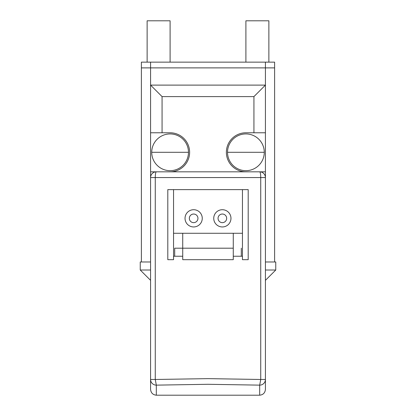 <?xml version="1.0" encoding="UTF-8"?>
<svg xmlns="http://www.w3.org/2000/svg" width="416" height="416" viewBox="0 0 416 416"><rect width="100%" height="100%" fill="white"/><g stroke="black" fill="none" stroke-linecap="round" stroke-linejoin="round"><path stroke-width="0.62" d="M265.424 177.564L260.733 177.564A5.741 1.056 -90 0 0 259.683 171.824A5.741 5.741 0 0 1 265.424 177.564L265.424 389.371C265.06 392.886 263.146 394.831 259.683 395.2L156.317 395.2C152.854 394.831 150.94 392.886 150.576 389.371L150.576 177.564A5.741 5.741 0 0 1 156.317 171.824L259.683 171.824A5.741 5.741 0 0 1 265.424 177.564L265.424 85.114L150.576 85.114L150.576 62.145L141.388 62.145L141.388 67.886L150.576 67.886L141.388 67.886L141.388 261.976L140.239 261.976L140.239 270.015L150.576 270.015M265.424 280.342L275.761 270.015L275.761 261.976L274.612 261.976L274.612 62.145L150.576 62.145M268.871 62.145L268.871 20.8L245.898 20.8L245.898 62.145M170.102 62.145L170.102 20.8L147.129 20.8L147.129 62.145M150.576 67.886L274.612 67.886L265.424 67.886L265.424 62.145M150.576 261.976L141.388 261.976M274.612 261.976L265.424 261.976M150.576 280.342L140.239 270.015M150.576 177.564A5.741 5.741 0 0 1 156.317 171.824A5.741 1.056 90 0 0 155.267 177.564L150.576 177.564L150.576 171.824L170.102 171.824A19.526 19.526 0 0 0 189.623 152.298A19.526 19.526 0 0 0 170.102 132.777L162.063 132.777L162.063 96.6L253.937 96.6L253.937 132.777L265.424 132.777M253.937 132.777L245.898 132.777A19.526 19.526 0 0 0 226.377 152.298A19.526 19.526 0 0 0 245.898 171.824L265.424 171.824M162.063 96.6L150.576 85.114L150.576 171.824M265.424 67.886L265.424 85.114L253.937 96.6M150.576 132.777L162.063 132.777M227.526 152.298A18.377 18.377 0 0 1 245.898 133.926A18.377 18.377 0 0 1 264.274 152.298A18.377 18.377 0 0 1 245.898 170.674A18.377 18.377 0 0 1 227.526 152.298A18.377 18.377 0 0 1 245.898 133.926A18.377 18.377 0 0 1 264.274 152.298A18.377 18.377 0 0 1 245.898 170.674A18.377 18.377 0 0 1 227.526 152.298L264.274 152.298M151.726 152.298A18.377 18.377 0 0 1 170.102 133.926A18.377 18.377 0 0 1 188.474 152.298A18.377 18.377 0 0 1 170.102 170.674A18.377 18.377 0 0 1 151.726 152.298A18.377 18.377 0 0 1 170.102 133.926A18.377 18.377 0 0 1 188.474 152.298A18.377 18.377 0 0 1 170.102 170.674A18.377 18.377 0 0 1 151.726 152.298L188.474 152.298M265.424 381.42L265.424 379.48A5.741 5.658 180 0 1 259.683 385.138L208 384.29L156.317 385.138A5.741 5.658 180 0 1 150.576 379.48L150.576 381.42M259.683 395.2L259.683 385.138L260.733 379.48L208 378.638L155.267 379.48L156.317 385.138L156.317 395.2M174.694 248.196L182.733 248.196L174.694 248.196L174.694 256.235L173.545 256.235M233.267 248.196L182.733 248.196L182.733 259.683L233.267 259.683L233.267 233.267M242.455 256.235L233.267 256.235L241.306 256.235L241.306 248.196M182.733 256.235L174.694 256.235L182.733 256.235M230.968 218.338A8.611 8.611 0 0 1 222.357 226.949A8.611 8.611 0 0 1 213.741 218.338A8.611 8.611 0 0 1 222.357 209.721A8.611 8.611 0 0 1 230.968 218.338M202.259 218.338A8.611 8.611 0 0 1 193.643 226.949A8.611 8.611 0 0 1 185.032 218.338A8.611 8.611 0 0 1 193.643 209.721A8.611 8.611 0 0 1 202.259 218.338M226.663 218.338A4.306 4.306 0 0 1 222.357 222.643A4.306 4.306 0 0 1 218.052 218.338A4.306 4.306 0 0 1 222.357 214.032A4.306 4.306 0 0 1 226.663 218.338M197.948 218.338A4.306 4.306 0 0 1 193.643 222.643A4.306 4.306 0 0 1 189.337 218.338A4.306 4.306 0 0 1 193.643 214.032A4.306 4.306 0 0 1 197.948 218.338M173.545 189.623L173.545 233.267L242.455 233.267L242.455 189.623L167.804 189.623L167.804 259.683L173.545 259.683L173.545 233.267M242.455 189.623L248.196 189.623L248.196 259.683L242.455 259.683L242.455 233.267M182.733 233.267L182.733 248.196M265.424 270.015L275.761 270.015M150.576 379.48L155.267 379.48L155.267 177.564L260.733 177.564L260.733 379.48L265.424 379.48"/></g></svg>
